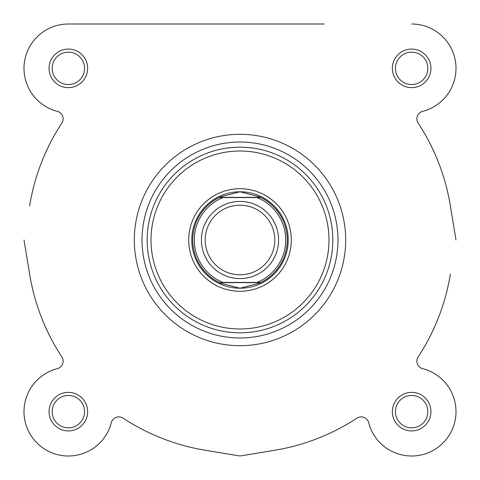 <?xml version="1.0" encoding="UTF-8"?>
<svg xmlns="http://www.w3.org/2000/svg" width="480" height="480" viewBox="0 0 480 480"><rect width="100%" height="100%" fill="white"/><g stroke="black" fill="none" stroke-linecap="round" stroke-linejoin="round"><path stroke-width="0.72" d="M418.134 356.97A7.716 7.716 0 0 0 422.67 368.676A7.716 7.716 0 0 1 418.134 356.97A213.108 213.108 0 0 0 450.396 273.888L450.252 274.758M324.144 24L68.358 24A44.358 44.358 0 0 0 57.33 111.324A44.358 44.358 0 0 1 68.358 24L246.114 24M29.748 205.242L29.604 206.112A213.108 213.108 0 0 1 61.866 123.03A7.716 7.716 0 0 0 57.33 111.324A7.716 7.716 0 0 1 63.132 118.794M111.324 422.67A44.358 44.358 0 0 1 24.156 415.35A44.358 44.358 0 0 1 57.33 368.676A44.358 44.358 0 0 0 62.802 455.652A44.358 44.358 0 0 0 111.324 422.67A7.716 7.716 0 0 1 123.03 418.134A7.716 7.716 0 0 0 111.324 422.67M49.074 68.358A19.284 19.284 0 0 1 68.358 49.074A19.284 19.284 0 0 1 87.642 68.358A19.284 19.284 0 0 1 68.358 87.642A19.284 19.284 0 0 1 49.074 68.358M84.558 68.358A16.2 16.2 0 0 0 68.358 52.158A16.2 16.2 0 0 0 52.158 68.358A16.2 16.2 0 0 0 68.358 84.558A16.2 16.2 0 0 0 84.558 68.358M49.074 411.642A19.284 19.284 0 0 1 68.358 392.358A19.284 19.284 0 0 1 87.642 411.642A19.284 19.284 0 0 1 68.358 430.926A19.284 19.284 0 0 1 49.074 411.642M84.558 411.642A16.2 16.2 0 0 0 68.358 395.442A16.2 16.2 0 0 0 52.158 411.642A16.2 16.2 0 0 0 68.358 427.842A16.2 16.2 0 0 0 84.558 411.642M392.358 411.642A19.284 19.284 0 0 1 411.642 392.358A19.284 19.284 0 0 1 430.926 411.642A19.284 19.284 0 0 1 411.642 430.926A19.284 19.284 0 0 1 392.358 411.642M427.842 411.642A16.2 16.2 0 0 0 411.642 395.442A16.2 16.2 0 0 0 395.442 411.642A16.2 16.2 0 0 0 411.642 427.842A16.2 16.2 0 0 0 427.842 411.642M392.358 68.358A19.284 19.284 0 0 1 411.642 49.074A19.284 19.284 0 0 1 430.926 68.358A19.284 19.284 0 0 1 411.642 87.642A19.284 19.284 0 0 1 392.358 68.358M427.842 68.358A16.2 16.2 0 0 0 411.642 52.158A16.2 16.2 0 0 0 395.442 68.358A16.2 16.2 0 0 0 411.642 84.558A16.2 16.2 0 0 0 427.842 68.358M188.7 240A51.3 51.3 0 0 1 240 188.7A51.3 51.3 0 0 1 291.3 240A51.3 51.3 0 0 1 240 291.3A51.3 51.3 0 0 1 188.7 240M411.642 24A44.358 44.358 0 0 1 422.67 111.324A7.716 7.716 0 0 0 418.134 123.03A213.108 213.108 0 0 1 450.252 205.242L456 240M142.026 240A97.974 97.974 0 0 0 240 337.974A97.974 97.974 0 0 0 337.974 240A97.974 97.974 0 0 0 240 142.026A97.974 97.974 0 0 0 142.026 240M134.316 240A105.684 105.684 0 0 0 240 345.684A105.684 105.684 0 0 0 345.684 240A105.684 105.684 0 0 0 240 134.316A105.684 105.684 0 0 0 134.316 240M57.33 368.676A7.716 7.716 0 0 0 61.866 356.97A213.108 213.108 0 0 1 29.748 274.758L24 240M123.03 418.134A213.108 213.108 0 0 0 205.242 450.252L240 456L274.758 450.252A213.108 213.108 0 0 0 356.97 418.134A7.716 7.716 0 0 1 368.676 422.67A44.358 44.358 0 0 0 455.844 415.35A44.358 44.358 0 0 0 422.67 368.676M240 201.426A38.574 38.574 0 0 1 278.574 240A38.574 38.574 0 0 1 240 278.574A38.574 38.574 0 0 1 201.426 240A38.574 38.574 0 0 1 240 201.426M240 274.812A34.812 34.812 0 0 0 274.812 240A34.812 34.812 0 0 0 240 205.188A34.812 34.812 0 0 0 205.188 240A34.812 34.812 0 0 0 240 274.812M220.02 282.822A47.25 47.25 0 0 0 221.178 283.338L240 288.216A48.216 48.216 0 0 0 288.216 240A48.216 48.216 0 0 0 240 191.784A48.216 48.216 0 0 0 191.784 240A48.216 48.216 0 0 0 240 288.216L258.822 283.338L260.796 282.426L256.998 282.426L260.796 282.426A47.25 47.25 0 0 0 260.796 197.574A47.25 47.25 0 0 1 260.796 282.426M258.822 283.338A47.25 47.25 0 0 0 259.98 282.822M259.98 197.178A47.25 47.25 0 0 0 258.822 196.662L260.796 197.574L256.998 197.574L260.358 197.574M219.642 282.426L219.204 282.426A47.25 47.25 0 0 1 219.204 197.574L221.178 196.662L240 191.784L258.822 196.662M221.178 196.662A47.25 47.25 0 0 0 220.02 197.178M219.204 197.574L223.002 197.574L219.204 197.574A47.25 47.25 0 0 0 219.204 282.426L221.178 283.338M219.606 282.624L260.394 282.624M223.002 282.426L256.998 282.426A45.708 45.708 0 0 0 256.998 197.574L223.002 197.574A45.708 45.708 0 0 0 223.002 282.426M219.606 197.376L260.394 197.376M151.014 240A88.986 88.986 0 0 0 240 328.986A88.986 88.986 0 0 0 328.986 240A88.986 88.986 0 0 0 240 151.014A88.986 88.986 0 0 0 151.014 240M332.832 240A92.832 92.832 0 0 1 240 332.832A92.832 92.832 0 0 1 147.168 240A92.832 92.832 0 0 1 240 147.168A92.832 92.832 0 0 1 332.832 240"/></g></svg>
